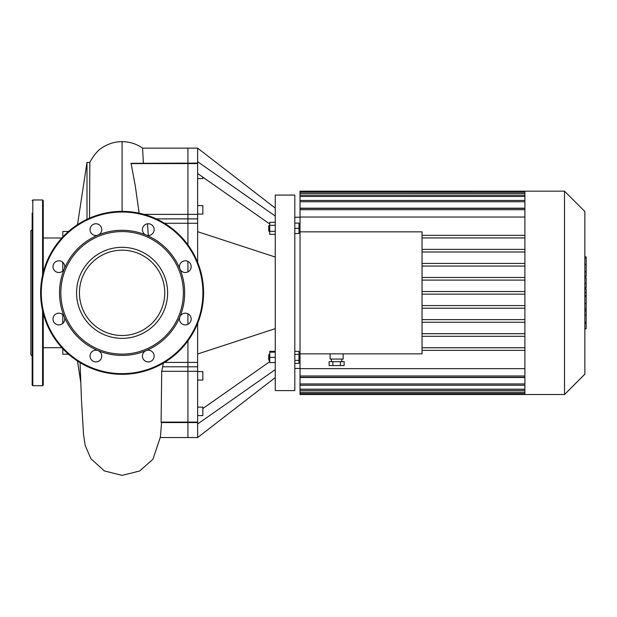 <?xml version="1.0" encoding="UTF-8"?>
<svg xmlns="http://www.w3.org/2000/svg" width="617" height="617" viewBox="0 0 617 617"><rect width="100%" height="100%" fill="white"/><g stroke="black" fill="none" stroke-linecap="round" stroke-linejoin="round"><path stroke-width="0.93" d="M275.259 377.573L197.633 437.538L197.633 423.979L275.259 369.637M202.846 408.516L269.783 361.655M197.633 423.979L197.633 323.362M197.633 262.325L197.633 231.691L275.259 257.034M197.633 353.996L275.259 328.653M197.633 231.691L197.633 148.149L275.259 208.114M197.633 161.708L275.259 216.05M197.633 173.524L269.783 224.033M269.783 225.066L269.398 231.583L268.742 230.928L268.742 225.714L269.783 225.066M275.259 351.343L269.783 351.343L269.783 362.58L275.259 362.58M268.742 354.76L268.742 359.973L269.398 360.621L269.398 354.104L268.742 354.76M269.783 360.621L269.398 360.621M275.259 352.153L269.783 352.153M275.259 357.366L269.783 357.366M294.81 351.343L298.983 351.343L298.983 354.351L294.81 354.351M294.81 360.374L298.983 360.374L298.983 354.351M294.81 363.382L298.983 363.382L298.983 360.374M275.259 222.305L269.783 222.305L269.783 234.344L275.259 234.344M275.259 225.313L269.783 225.313M275.259 231.336L269.783 231.336M294.81 223.107L298.983 223.107L298.983 233.535L294.81 233.535M294.81 228.321L298.983 228.321M275.259 292.844L275.259 390.607L294.81 390.607L294.81 195.08L275.259 195.08L275.259 292.844M197.633 178.56L202.846 178.56L202.846 177.172M197.633 380.072L202.846 380.072L202.846 371.596L197.633 371.596M197.633 415.603L202.846 415.603L202.846 407.127L197.633 407.127M197.633 214.091L202.846 214.091L202.846 205.615L197.633 205.615M160.343 437.538L187.923 437.538L187.923 422.097L187.923 422.568L197.633 422.568M163.52 362.41L161.708 371.311L187.923 371.311L187.923 422.097L187.923 366.799L187.923 371.311L197.633 371.311M197.633 362.41L187.923 362.41L187.923 366.799L187.923 340.846L187.923 362.41L164.492 362.41M187.923 324.287L187.923 313.775L187.923 324.287M187.923 271.912L187.923 261.4L187.923 271.912M164.492 223.277L187.923 223.277L187.923 244.841L187.923 218.888L187.923 223.277L197.633 223.277M197.633 214.377L187.923 214.377L187.923 218.888L187.923 163.59L187.923 214.377L144 214.377M139.133 213.173L135.293 185.887L131.059 163.32L187.923 163.119L187.923 163.59L187.923 148.149L197.633 148.149M146.044 235.038A5.869 5.869 0 0 1 144.717 224.966A5.869 5.869 0 0 1 154.103 228.853A5.869 5.869 0 0 1 146.044 235.038A62.572 62.572 0 0 1 179.902 268.896A5.869 5.869 0 0 1 186.087 260.837A5.869 5.869 0 0 1 189.974 270.223A5.869 5.869 0 0 1 179.902 268.896A62.572 62.572 0 0 1 179.902 316.791A5.869 5.869 0 0 1 189.974 315.464A5.869 5.869 0 0 1 186.087 324.851A5.869 5.869 0 0 1 179.902 316.791A62.572 62.572 0 0 1 146.044 350.649A5.869 5.869 0 0 1 154.103 356.834A5.869 5.869 0 0 1 144.717 360.721A5.869 5.869 0 0 1 146.044 350.649A62.572 62.572 0 0 1 98.149 350.649A5.869 5.869 0 0 1 99.476 360.721A5.869 5.869 0 0 1 90.09 356.834A5.869 5.869 0 0 1 98.149 350.649A62.572 62.572 0 0 1 64.291 316.791A5.869 5.869 0 0 1 58.106 324.851A5.869 5.869 0 0 1 54.219 315.464A5.869 5.869 0 0 1 64.291 316.791A62.572 62.572 0 0 1 64.291 268.896A5.869 5.869 0 0 1 54.219 270.223A5.869 5.869 0 0 1 58.106 260.837A5.869 5.869 0 0 1 64.291 268.896A62.572 62.572 0 0 1 98.149 235.038A5.869 5.869 0 0 1 90.09 228.853A5.869 5.869 0 0 1 99.476 224.966A5.869 5.869 0 0 1 98.149 235.038A62.572 62.572 0 0 1 146.044 235.038M183.365 292.844A61.268 61.268 0 0 1 91.463 345.898A61.268 61.268 0 0 1 91.463 239.789A61.268 61.268 0 0 1 183.365 292.844M203.564 292.844A81.467 81.467 0 0 1 81.359 363.398A81.467 81.467 0 0 1 81.359 222.29A81.467 81.467 0 0 1 203.564 292.844M164.754 292.844A42.658 42.658 0 0 1 100.764 329.786A42.658 42.658 0 0 1 100.764 255.901A42.658 42.658 0 0 1 164.754 292.844M32.153 270.408L32.153 255.415M32.153 330.272L32.153 315.279M43.236 365.102L43.236 372.599M32.153 372.599L32.153 365.102M32.153 228.082L32.153 229.624L30.85 230.928L30.85 354.76L32.153 356.063M43.236 313.289L43.236 385.07L42.581 385.718L32.809 385.718L32.153 385.07L32.153 213.089M43.236 272.398L43.236 200.618L42.581 199.97L32.809 199.97L32.153 200.618M584.847 289.142L586.15 289.142L586.15 328.822L584.847 328.822M586.15 323.161L584.847 323.161M586.15 322.259L584.847 322.259M586.15 315.148L584.847 315.148M586.15 310.852L584.847 310.852M586.15 308.978L584.847 308.978M586.15 303.487L584.847 303.487M586.15 257.358L586.15 276.47L584.847 276.47M586.15 258.191L584.847 258.191M584.847 277.773L586.15 277.773L586.15 288.023L584.847 288.023M586.15 283.257L584.847 283.257M586.15 295.798L584.847 295.798M300.024 217.238L294.81 217.238M332.864 361.67L332.864 365.58L329.108 365.58L329.108 361.67L344.155 361.67L344.155 365.58L340.391 365.58L340.391 361.67M332.864 365.58L340.391 365.58M330.11 353.849L330.11 359.063L343.145 359.063L343.145 353.849M564.509 191.17L564.509 394.518L584.847 374.18L584.847 211.508L564.509 191.17L300.024 191.17L300.024 231.838L422.036 231.838L422.036 353.849L300.024 353.849L300.024 385.239L524.882 385.239M524.882 392.227L300.024 392.227L300.024 394.518L524.882 394.518L524.882 192.172L300.024 192.157M300.024 392.227L300.024 385.239M300.024 353.849L300.024 231.838M524.882 319.645L422.036 319.645M524.882 322.251L422.036 322.251M524.882 333.697L422.036 333.697M524.882 336.304L422.036 336.304M524.882 347.749L422.036 347.749M524.882 350.356L422.036 350.356M524.882 368.657L300.024 368.657M300.024 217.03L524.882 217.03M524.882 235.332L422.036 235.332M524.882 237.938L422.036 237.938M524.882 191.17L524.882 192.172M564.509 394.518L524.882 394.518M524.882 377.496L300.024 377.496M300.024 208.191L524.882 208.191M524.882 249.384L422.036 249.384M524.882 251.991L422.036 251.991M524.882 263.436L422.036 263.436M524.882 266.043L422.036 266.043M524.882 277.488L422.036 277.488M524.882 280.095L422.036 280.095M524.882 291.54L422.036 291.54M524.882 294.147L422.036 294.147M524.882 305.592L422.036 305.592M524.882 308.199L422.036 308.199M161.708 371.311L161.106 422.568L187.923 422.568L187.923 437.538L197.633 437.538M86.997 219.32L86.997 162.41L77.511 224.657M89.519 218.171L89.827 162.41L86.997 162.41M147.548 223.801L148.234 235.486M197.633 163.119L187.923 163.119L187.923 148.149L142.581 148.149L143.368 163.119M62.787 271.025L62.787 262.287M62.787 236.99L62.787 231.483L68.502 231.483M68.502 354.204L62.787 354.204L62.787 348.698M62.787 323.401L62.787 314.662M61.854 238L43.236 238M76.57 292.844A45.527 45.527 0 0 1 144.856 253.417A45.527 45.527 0 0 1 144.856 332.27A45.527 45.527 0 0 1 76.57 292.844M197.633 422.097L161.045 422.097M162.741 366.799L197.633 366.799M156.271 218.888L197.633 218.888M130.92 163.59L197.633 163.59M202.916 292.844A80.819 80.819 0 0 1 81.691 362.835A80.819 80.819 0 0 1 81.691 222.853A80.819 80.819 0 0 1 202.916 292.844M32.809 385.718L32.809 199.97M42.581 385.718L42.581 310.582M42.581 275.105L42.581 199.97M586.15 296.214L584.847 296.214M586.15 271.819L584.847 271.819M586.15 275.969L584.847 275.969M586.15 264.5L584.847 264.5M586.15 287.877L584.847 287.877M586.15 292.473L584.847 292.473M524.882 193.46L300.024 193.46M524.882 196.484L300.024 196.484M524.882 201.751L300.024 201.751M524.882 209.687L300.024 209.687M524.882 376L300.024 376M524.882 383.936L300.024 383.936M524.882 389.204L300.024 389.204M122.097 211.376L122.097 141.632C115.325 141.671 109.055 143.468 103.294 147.023C98.489 149.561 93.985 154.705 89.797 162.448M135.686 163.59L135.115 163.59M269.783 354.104L269.398 354.104M269.783 231.583L269.398 231.583M586.15 256.857L584.847 256.857M300.024 368.449L294.81 368.449M331.414 359.063L331.414 361.67M341.841 359.063L341.841 361.67M524.882 208.384L300.024 208.384M524.882 195.18L300.024 195.18M524.882 200.448L300.024 200.448M300.024 377.303L524.882 377.303M300.024 390.507L524.882 390.507M300.024 393.53L524.882 393.53M161.561 422.568L160.412 436.929L152.954 459.225L139.612 471.033L122.097 475.368L104.412 470.941L90.954 458.801L85.185 445.482L83.519 434.36L81.467 399.862L80.056 362.626M77.511 361.03L80.765 382.378M142.604 148.157C136.442 143.861 129.609 141.686 122.097 141.632M61.854 347.687L43.236 347.687"/></g></svg>
